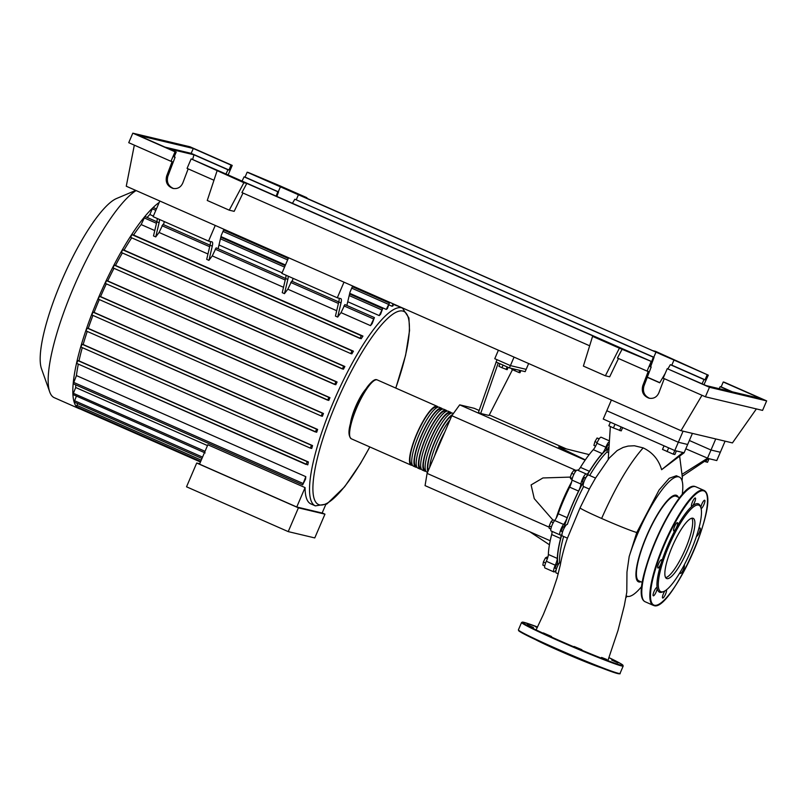 <?xml version="1.0" encoding="UTF-8"?>
<svg xmlns="http://www.w3.org/2000/svg" width="807" height="807" viewBox="0 0 807 807"><rect width="100%" height="100%" fill="white"/><g stroke="black" fill="none" stroke-linecap="round" stroke-linejoin="round"><path stroke-width="1.21" d="M611.403 400.01L606.803 410.743L678.334 442.256L687.665 444.475L684.104 452.788L661.619 469.694C658.694 459.617 652.54 452.344 643.149 447.875L634.383 445.757L628.088 446.079L623.135 447.431L617.163 450.558L609.235 458.083M683.085 431.17L673.23 454.149L674.854 454.533L676.387 450.952M692.416 433.389L687.665 444.475L678.334 442.256L606.803 410.743L603.243 419.045L674.773 450.558L684.104 452.788M498.403 350.208L494.762 358.701L510.407 365.601L526.164 369.344L525.175 371.654L509.419 367.911L510.407 365.601L526.164 369.344L528.646 363.543M514.049 357.108L510.407 365.601L497.001 359.69L478.44 412.488L480.679 413.477L498.242 362.979L509.419 367.911M715.748 438.937L710.997 450.024L689.37 440.491L710.997 450.024L720.338 452.243L716.777 460.555L708.607 458.608L682.086 476.382M725.089 441.157L720.338 452.243L710.997 450.024L707.436 458.336L682.349 474.123M557.869 564.073A67.274 15.807 -66.2 0 1 562.257 532.953M564.063 527.062A67.274 15.807 -66.2 0 1 572.627 504.325A67.274 15.807 -66.2 0 1 583.239 482.273M607.54 449.66L606.551 449.227A2.512 0.595 -66.2 0 1 606.45 448.46A2.512 0.595 -66.2 0 1 607.378 445.958A2.512 0.595 -66.2 0 1 608.518 444.607M582.765 482.061A2.512 0.595 -66.2 0 1 582.745 482.051A2.512 0.595 -66.2 0 1 583.199 479.56A2.512 0.595 -66.2 0 1 584.742 477.441A2.512 0.595 -66.2 0 1 584.772 477.451A2.512 0.595 -66.2 0 1 584.793 477.462L585.771 477.895M562.57 531.894L561.571 531.45A2.512 0.595 -66.2 0 1 561.682 529.856A2.512 0.595 -66.2 0 1 562.872 527.425A2.512 0.595 -66.2 0 1 563.599 526.85L564.597 527.294M556.427 568.925L555.428 568.481A2.512 0.595 -66.2 0 1 555.862 566.05A2.512 0.595 -66.2 0 1 557.455 563.881L558.454 564.325M499.987 363.755L498.908 366.277L501.944 367.72L507.139 369.677L508.148 367.346M503.064 365.107L501.944 367.72M507.149 366.903L506.06 369.424M512.082 368.537L511.749 369.324L518.901 372.481L519.98 372.733L520.878 370.635M515.401 369.334L514.785 370.776M519.799 370.373L518.901 372.481M496.012 362L498.242 362.979M512.485 369.677L489.032 415.464L480.679 413.477M550.203 540.761L425.067 485.622L427.095 473.396L451.819 415.706L576.309 470.562M427.095 473.396L549.214 527.203M570.317 477.098L542.929 477.956L531.097 484.926L534.254 498.635L552.785 519.9M451.819 415.706L459.687 404.852L585.136 460.141M459.687 404.852L474.264 408.322L479.146 410.47M489.294 414.949L566.373 448.914M589.16 454.613L558.615 446.977L585.327 459.869M556.184 518.195A50.256 11.802 -66.2 0 1 571.628 481.89M544.745 565.979L542.869 565.152L543.393 561.954L545.441 557.909L546.954 557.052L547.792 557.415M547.358 558.747L545.441 557.909M545.623 562.943L543.393 561.954M551.403 526.951L549.204 525.982L549.224 528.333L550.858 529.059M554.601 520.565L552.876 519.809L551.03 521.715L549.204 525.982M553.239 522.694L551.03 521.715M573.888 474.304L571.659 473.316L570.166 477.502L570.741 478.854L572.072 479.449M572.304 478.44L570.166 477.502M575.643 471.338L573.706 470.491L571.659 473.316M599.147 438.937L597.069 438.019L594.951 441.58L593.902 445.403L595.586 446.14M597.19 442.569L594.951 441.58M599.258 438.766L597.069 438.019M585.68 477.855A67.274 15.807 -66.2 0 1 606.925 449.388M593.276 449.681L602.214 453.615A7.535 1.775 113.8 0 0 605.835 447.219L596.898 443.275A7.535 1.775 -66.2 0 1 593.276 449.681A67.768 15.918 113.8 0 0 580.455 467.374A7.535 1.775 -66.2 0 1 577.701 470.219M602.214 453.615A67.768 15.918 113.8 0 0 589.392 471.308L580.455 467.374M577.439 470.118A6.285 1.473 113.8 0 0 577.348 470.067A6.285 1.473 113.8 0 0 574.322 473.467A6.285 1.473 113.8 0 0 571.971 480.104A7.535 1.775 -66.2 0 1 569.641 487.135L578.579 491.07A7.535 1.775 113.8 0 0 580.919 484.039A6.285 1.473 113.8 0 1 583.259 477.401A6.285 1.473 113.8 0 1 586.286 474.002A6.285 1.473 113.8 0 1 586.376 474.062A7.535 1.775 113.8 0 0 586.477 474.123A7.535 1.775 113.8 0 0 589.392 471.308M556.134 569.913A7.535 1.775 113.8 0 0 556.033 570.065A6.285 1.473 113.8 0 1 553.915 571.931L544.967 567.997A6.285 1.473 113.8 0 1 546.329 561.269L555.266 565.203A7.535 1.775 113.8 0 0 557.294 558.424L548.357 554.48A7.535 1.775 -66.2 0 1 546.329 561.269M551.897 531.309A7.535 1.775 -66.2 0 1 551.665 534.527L560.603 538.471A7.535 1.775 113.8 0 0 560.572 534.95A7.535 1.775 113.8 0 0 560.29 534.93A6.285 1.473 113.8 0 1 560.048 534.9L551.11 530.966A6.285 1.473 113.8 0 1 551.494 526.678A6.285 1.473 113.8 0 1 554.661 520.495L563.609 524.429A7.535 1.775 113.8 0 0 567.17 517.691L558.232 513.756A7.535 1.775 -66.2 0 1 554.661 520.495M551.665 534.527A67.768 15.918 113.8 0 0 548.357 554.48M560.603 538.471A67.768 15.918 113.8 0 0 557.294 558.424M578.579 491.07A67.768 15.918 113.8 0 0 567.17 517.691M569.641 487.135A67.768 15.918 113.8 0 0 558.232 513.756M563.609 524.429A6.285 1.473 113.8 0 0 560.431 530.613A6.285 1.473 113.8 0 0 560.048 534.9M555.266 565.203A6.285 1.473 113.8 0 0 553.915 571.931M608.619 442.145A6.285 1.473 113.8 0 0 605.835 447.219M608.71 440.561L601.154 437.233A6.285 1.473 113.8 0 0 596.898 443.275M412.508 465.286A32.169 7.556 -66.2 0 1 411.53 465.286A32.169 7.556 -66.2 0 1 411.217 465.185A32.169 7.556 -66.2 0 1 416.997 433.339A32.169 7.556 -66.2 0 1 436.849 406.214A32.169 7.556 -66.2 0 1 437.152 406.314A32.169 7.556 -66.2 0 1 438.1 407.192M443.729 434.58A31.16 7.324 113.8 0 0 435.679 453.363M441.631 408.281L439.391 407.293A32.169 7.556 113.8 0 0 439.079 407.192A32.169 7.556 113.8 0 0 419.226 434.317A32.169 7.556 113.8 0 0 413.446 466.164L415.686 467.152A32.169 7.556 -66.2 0 1 421.466 435.306A32.169 7.556 -66.2 0 1 441.318 408.181A32.169 7.556 -66.2 0 1 441.631 408.281A32.169 7.556 -66.2 0 1 442.569 409.159M416.977 467.253A32.169 7.556 -66.2 0 1 415.998 467.253A32.169 7.556 -66.2 0 1 415.686 467.152M446.1 410.249L443.86 409.27A32.169 7.556 113.8 0 0 443.547 409.159A32.169 7.556 113.8 0 0 423.695 436.284A32.169 7.556 113.8 0 0 417.925 468.131L420.154 469.119A32.169 7.556 -66.2 0 1 425.935 437.273A32.169 7.556 -66.2 0 1 445.787 410.148A32.169 7.556 -66.2 0 1 446.1 410.249A32.169 7.556 -66.2 0 1 447.048 411.136M421.446 469.23A32.169 7.556 -66.2 0 1 420.467 469.22A32.169 7.556 -66.2 0 1 420.154 469.119M450.568 412.226L448.329 411.237A32.169 7.556 113.8 0 0 448.026 411.136A32.169 7.556 113.8 0 0 428.164 438.262A32.169 7.556 113.8 0 0 422.394 470.108L424.623 471.086A32.169 7.556 -66.2 0 1 430.403 439.24A32.169 7.556 -66.2 0 1 450.256 412.115A32.169 7.556 -66.2 0 1 450.568 412.226A32.169 7.556 -66.2 0 1 451.517 413.103M425.914 471.197A32.169 7.556 -66.2 0 1 424.936 471.197A32.169 7.556 -66.2 0 1 424.623 471.086M453.433 413.487L452.798 413.204A32.169 7.556 113.8 0 0 452.495 413.103A32.169 7.556 113.8 0 0 432.643 440.229A32.169 7.556 113.8 0 0 426.863 472.075L427.528 472.367M451.859 415.645A31.16 7.324 113.8 0 0 434.842 441.873A31.16 7.324 113.8 0 0 428.275 470.632M450.679 413.376L450.165 413.144A31.16 7.324 113.8 0 0 449.862 413.043A31.16 7.324 113.8 0 0 430.625 439.321A31.16 7.324 113.8 0 0 425.037 470.168L425.551 470.4M446.21 411.399L445.696 411.177A31.16 7.324 113.8 0 0 445.393 411.076A31.16 7.324 113.8 0 0 426.157 437.354A31.16 7.324 113.8 0 0 420.558 468.201L421.083 468.433M441.742 409.431L441.217 409.199A31.16 7.324 113.8 0 0 440.925 409.099A31.16 7.324 113.8 0 0 421.688 435.377A31.16 7.324 113.8 0 0 416.089 466.234L416.614 466.456M437.273 407.464L436.748 407.232A31.16 7.324 113.8 0 0 436.446 407.132A31.16 7.324 113.8 0 0 417.219 433.409A31.16 7.324 113.8 0 0 411.62 464.257L412.145 464.489M427.861 471.591A32.169 7.556 -66.2 0 1 434.902 441.157A32.169 7.556 -66.2 0 1 452.737 414.445M450.084 419.761A32.169 7.556 113.8 0 0 429.677 467.364M434.6 455.884A32.169 7.556 -66.2 0 1 444.808 432.058M397.397 305.702L397.326 305.883A108.057 25.39 113.8 0 0 396.973 305.792A108.057 25.39 113.8 0 0 396.62 305.712L393.584 304.38M296.754 506.998L305.076 487.599L207.843 444.758L199.531 464.156L296.754 506.998L322.134 513.03L325.725 504.657M322.175 512.929L324.959 514.16L298.408 507.845L196.706 463.026L199.702 463.743M196.706 463.026L186.528 486.803L288.22 531.611L298.408 507.845M288.22 531.611L314.77 537.926L324.959 514.16M200.681 461.463L76.554 406.758A114.332 26.863 -66.2 0 0 78.965 408.574A114.332 26.863 -66.2 0 0 80.054 408.937L80.024 408.302M201.972 458.447L74.123 402.047A114.332 26.863 -66.2 0 0 76.554 406.758L77.573 403.621M205.149 452.929L72.912 394.512A114.332 26.863 -66.2 0 0 74.123 402.047L76.372 396.187M393.705 304.078L392.898 305.974A108.057 25.39 113.8 0 0 392.01 306.246L388.964 304.905M386.26 309.424L389.398 303.039L387.36 308.657A108.057 25.39 113.8 0 0 386.26 309.424L349.724 293.314M285.456 264.999L220.977 236.592M379.229 315.598L382.639 308.587L380.571 314.266A108.057 25.39 113.8 0 0 379.229 315.598L347.736 301.727M282.107 272.806L219 244.995M153.36 216.074L149.84 214.521L152.291 208.801L153.249 207.51L156.437 208.912M147.106 217.436A108.057 25.39 -66.2 0 1 149.84 214.521M370.534 325.645L374.387 317.585L372.209 323.526A108.057 25.39 113.8 0 0 370.534 325.645L341.028 312.642A108.057 25.39 113.8 0 0 337.679 317.08L335.44 316.102L338.779 301.929L341.018 302.918A10.047 2.36 113.8 0 0 340.867 298.671A10.047 2.36 113.8 0 0 340.766 298.64L337.296 297.813L281.855 273.391L288.563 257.746M336.711 310.735L287.837 289.199A108.057 25.39 113.8 0 0 284.478 293.647L282.248 292.659L285.587 278.486L287.817 279.474A10.047 2.36 113.8 0 0 288.17 276.165M283.509 287.292L212.281 255.91A108.057 25.39 113.8 0 0 208.932 260.358L206.693 259.37L210.042 245.197L212.271 246.185A10.047 2.36 113.8 0 0 212.12 241.939A10.047 2.36 113.8 0 0 212.019 241.908L208.549 241.081L153.118 216.659L159.816 201.014M207.964 254.003L159.09 232.466A108.057 25.39 113.8 0 0 155.741 236.915L153.501 235.926L156.84 221.764L159.08 222.742A10.047 2.36 113.8 0 0 159.423 219.443M154.762 230.56L141.154 224.568L145.008 216.508L156.851 221.733M133.569 235.019L362.958 336.095L361.243 335.692L360.043 338.456L130.663 237.379L131.864 234.615L133.569 235.019A108.057 25.39 -66.2 0 1 141.154 224.568M362.958 336.095A108.057 25.39 113.8 0 0 361.193 338.728L130.673 237.379M124.046 250.109L353.426 351.186L351.983 350.843L350.783 353.607L121.393 252.53L122.603 249.767L124.046 250.109A108.057 25.39 -66.2 0 1 131.692 237.833M353.426 351.186A108.057 25.39 113.8 0 0 351.862 353.859L350.793 353.607M115.492 265.432L344.871 366.499L343.59 366.196L342.39 368.96L113.02 267.894L114.211 265.12L115.492 265.432A108.057 25.39 -66.2 0 1 122.382 252.964M344.871 366.499A108.057 25.39 113.8 0 0 343.449 369.213L113 267.884M107.704 280.927L337.084 382.004L335.904 381.721L334.703 384.485L105.324 283.408L106.524 280.644L107.704 280.927A108.057 25.39 -66.2 0 1 113.979 268.317M337.084 382.004A108.057 25.39 113.8 0 0 335.783 384.747L105.334 283.418M100.572 296.593L329.962 397.669A108.057 25.39 113.8 0 0 328.772 400.433L98.262 299.094L99.463 296.33L100.572 296.593A108.057 25.39 -66.2 0 1 106.312 283.852M321.186 415.978L91.837 314.922L93.017 312.148L94.086 312.4A108.057 25.39 -66.2 0 1 99.311 299.548M94.086 312.4L323.466 413.477A108.057 25.39 113.8 0 0 322.397 416.271L321.196 415.988L322.407 413.224L323.466 413.477M88.256 328.368L317.635 429.445A108.057 25.39 113.8 0 0 316.687 432.27L86.016 330.89L87.206 328.116L88.256 328.368A108.057 25.39 -66.2 0 1 92.936 315.406M310.261 448.097L80.912 347.03L82.092 344.256L83.161 344.518A108.057 25.39 -66.2 0 1 87.227 331.425M83.161 344.518L312.551 445.595A108.057 25.39 113.8 0 0 311.734 448.45L310.281 448.097L311.482 445.333L312.551 445.595M78.995 360.88L308.375 461.957A108.057 25.39 113.8 0 0 307.77 464.862L76.675 363.382L77.865 360.608L78.995 360.88A108.057 25.39 -66.2 0 1 82.284 347.635M76.433 375.578L305.813 476.655L302.655 484.866L73.276 383.789L76.433 375.578A108.057 25.39 -66.2 0 1 78.319 364.108M305.813 476.655A108.057 25.39 113.8 0 0 305.54 479.096L302.655 484.866M159.211 202.446A114.332 26.863 -66.2 0 0 153.017 207.621A114.332 26.863 -66.2 0 0 144.655 216.74A114.332 26.863 -66.2 0 0 131.349 235.089A114.332 26.863 -66.2 0 0 121.968 250.442A114.332 26.863 -66.2 0 0 113.464 266.007A114.332 26.863 -66.2 0 0 105.667 281.744A114.332 26.863 -66.2 0 0 98.525 297.632A114.332 26.863 -66.2 0 0 91.988 313.661A114.332 26.863 -66.2 0 0 86.097 329.851A114.332 26.863 -66.2 0 0 80.922 346.203A114.332 26.863 -66.2 0 0 76.635 362.767A114.332 26.863 -66.2 0 0 73.195 383.466A114.332 26.863 -66.2 0 0 72.912 394.512L75.697 387.511A108.057 25.39 -66.2 0 1 75.707 384.868M75.697 387.511L207.49 445.585M305.076 487.599A108.057 25.39 113.8 0 0 310.877 503.901L315.345 505.868A108.057 25.39 -66.2 0 1 333.836 401.018A108.057 25.39 -66.2 0 1 401.452 307.76A108.057 25.39 -66.2 0 1 402.491 308.113L397.347 305.843M157.194 218.455A10.047 2.36 -66.2 0 1 156.84 221.764M210.294 241.505A10.047 2.36 -66.2 0 1 210.042 245.197L162.943 224.417L159.09 232.466M212.271 246.185L208.932 260.358M285.93 275.187A10.047 2.36 -66.2 0 1 285.587 278.486L216.135 247.86L212.281 255.91M164.275 221.582L163.549 224.679M155.741 236.915L159.08 222.742M284.478 293.647L287.817 279.474M293.022 278.314L292.295 281.411M339.041 298.227A10.047 2.36 -66.2 0 1 338.779 301.929L291.69 281.149L287.837 289.199M341.018 302.918L337.679 317.08M374.387 317.585L344.882 304.592L341.028 312.642M223.902 229.259L221.239 235.462L218.112 248.727M215.247 225.446L208.549 241.081M352.649 285.981L349.986 292.184L346.859 305.46M343.994 282.168L337.296 297.813M329.962 397.669L328.853 397.407L327.642 400.171L98.262 299.094M76.665 363.372L306.045 464.449L307.245 461.685L308.375 461.957M86.006 330.88L315.386 431.957L316.586 429.193L317.635 429.445M392.01 306.246L393.059 303.795M350.389 423.927A23.877 5.609 -66.2 0 1 365.662 389.267M78.965 408.574L54.321 397.71A114.332 26.863 -66.2 0 1 49.741 391.99A114.332 26.863 -66.2 0 1 73.911 286.707A114.332 26.863 -66.2 0 1 136.111 190.573M49.741 391.99L41.5 368.779A95.862 22.525 -66.2 0 1 63.39 276.761A95.862 22.525 -66.2 0 1 116.521 198.522L135.747 190.412M679.686 497.808L676.175 496.265A46.241 10.864 113.8 0 0 646.8 536.019A46.241 10.864 113.8 0 0 638.892 580.879L642.402 582.422M637.954 533.003A65.085 15.293 113.8 0 0 629.167 556.598L636.794 532.499L659.067 490.031L669.205 478.299L676.357 475.747L679.312 477.048A65.085 15.293 113.8 0 0 637.954 533.003M608.074 660.055L618.021 630.388L624.315 605.623L626.787 592.227L626.968 572.042L629.167 556.598M626.202 595.808A65.085 15.293 113.8 0 0 626.817 596.161A65.085 15.293 113.8 0 0 641.858 586.306M640.98 581.797A47.24 11.096 -66.2 0 1 646.568 535.959A47.24 11.096 -66.2 0 1 678.263 497.183M682.187 494.792A65.085 15.293 113.8 0 0 679.312 477.048M622.631 427.589L621.208 430.898L613.421 427.952L608.861 425.783L610.395 422.202M615.015 424.23L613.421 427.952M621.128 426.923L619.594 430.514M664.04 445.837L662.507 449.418L673.23 454.149M668.66 447.865L667.056 451.597M704.541 461.362L707.517 462.31L709.06 458.719M706.801 459.839L705.903 461.917M560.673 563.115L559.564 562.62A6.285 1.473 113.8 0 0 556.477 568.774A6.285 1.473 113.8 0 0 556.144 572.92L558.273 573.858M563.629 536.484A67.768 15.918 113.8 0 0 559.564 562.62M636.794 532.499A31.362 1.311 -156.8 0 1 601.619 518.467A31.362 1.311 -156.8 0 1 580.072 507.845L567.442 538.158L562.287 535.888A6.285 1.473 113.8 0 1 563.468 529.543A6.285 1.473 113.8 0 1 567.351 524.389A6.285 1.473 113.8 0 0 567.351 524.389L567.351 524.389A67.768 15.918 113.8 0 1 583.592 486.55M589.302 489.062L583.461 486.49A6.285 1.473 113.8 0 1 584.641 480.145A6.285 1.473 113.8 0 1 588.525 474.99L595.526 478.077L590.008 487.761M608.428 447.36A6.285 1.473 113.8 0 0 606.975 451.991L608.286 452.576M606.975 451.991A67.768 15.918 113.8 0 0 589.695 475.505M685.809 448.803L708.607 458.608M643.159 447.885C629.218 463.722 615.378 487.257 601.619 518.477M608.226 459.354L610.344 426.489M661.619 469.694L682.934 452.505M687.524 550.233A32.895 7.727 -66.2 0 1 666.622 578.518A32.895 7.727 -66.2 0 1 672.251 546.601A32.895 7.727 -66.2 0 1 693.152 518.316A32.895 7.727 -66.2 0 1 687.524 550.233M691.871 518.205A32.895 7.727 -66.2 0 1 685.284 549.254A32.895 7.727 -66.2 0 1 665.674 577.651M663.858 591.45L662.618 591.975A48.249 11.338 -66.2 0 1 657.16 587.94A4.519 1.059 -66.2 0 1 654.598 594.799A4.519 1.059 -66.2 0 1 653.297 595.818A4.519 1.059 -66.2 0 1 653.488 592.953A4.519 1.059 -66.2 0 1 655.637 588.565A4.519 1.059 -66.2 0 1 656.938 587.546A4.519 1.059 -66.2 0 1 657.16 587.94A48.249 11.338 -66.2 0 1 661.377 562.519A4.519 1.059 -66.2 0 1 657.947 568.037A4.519 1.059 -66.2 0 1 657.907 568.017A4.519 1.059 -66.2 0 1 658.714 563.538A4.519 1.059 -66.2 0 1 661.508 559.725A4.519 1.059 -66.2 0 1 661.548 559.735A4.519 1.059 -66.2 0 1 661.377 562.519A48.249 11.338 -66.2 0 1 667.793 545.361A48.249 11.338 -66.2 0 1 675.913 528.605A48.249 11.338 -66.2 0 1 692.255 506.07A48.249 11.338 -66.2 0 1 700.375 506.292L700.829 507.553A47.24 11.096 -66.2 0 1 690.853 551.03A47.24 11.096 -66.2 0 1 663.858 591.45A47.24 11.096 -66.2 0 1 668.922 545.814A47.24 11.096 -66.2 0 1 700.829 507.553M698.59 529.331A4.519 1.059 -66.2 0 1 700.042 528.02A4.519 1.059 -66.2 0 1 700.083 528.03A4.519 1.059 -66.2 0 1 699.276 532.509A4.519 1.059 -66.2 0 1 696.481 536.332A4.519 1.059 -66.2 0 1 696.461 536.322M684.154 565.112A4.519 1.059 -66.2 0 1 684.185 565.122A4.519 1.059 -66.2 0 1 684.366 566.504A4.519 1.059 -66.2 0 1 682.611 571.164A4.519 1.059 -66.2 0 1 680.543 573.404A4.519 1.059 -66.2 0 1 680.362 572.022A4.519 1.059 -66.2 0 1 680.392 571.86M666.431 589.877A4.519 1.059 -66.2 0 1 665.543 594.164A4.519 1.059 -66.2 0 1 662.668 598.048A4.519 1.059 -66.2 0 1 663.445 593.659A4.519 1.059 -66.2 0 1 664.938 590.906M673.623 529.553A4.519 1.059 -66.2 0 1 675.378 524.893A4.519 1.059 -66.2 0 1 677.446 522.654A4.519 1.059 -66.2 0 1 677.628 524.025A4.519 1.059 -66.2 0 1 675.913 528.605A4.519 1.059 -66.2 0 1 673.795 530.925A4.519 1.059 -66.2 0 1 673.623 529.553M692.446 501.893A4.519 1.059 -66.2 0 1 695.321 498A4.519 1.059 -66.2 0 1 694.545 502.388A4.519 1.059 -66.2 0 1 692.255 506.07A4.519 1.059 -66.2 0 1 691.67 506.282A4.519 1.059 -66.2 0 1 692.446 501.893M700.819 507.522A4.519 1.059 -66.2 0 1 703.391 501.258A4.519 1.059 -66.2 0 1 704.693 500.229A4.519 1.059 -66.2 0 1 704.491 503.094A4.519 1.059 -66.2 0 1 702.352 507.482A4.519 1.059 -66.2 0 1 701.112 508.531M537.24 627.614L535.273 626.585L537.381 627.321M533.488 627.533L527.233 624.679L533.488 627.533M551.504 636.471L543.323 632.92L551.504 636.471M581.857 649.706L574.12 646.488L581.857 649.706M606.783 659.47L601.568 657.433L606.783 659.47M611.666 660.055L617.92 662.91L611.666 660.055M535.687 639.719A39.704 1.664 23.2 0 0 567.967 654.558A39.704 1.664 23.2 0 0 600.973 667.702M614.127 345.295L603.212 340.554L614.127 345.295M238.62 179.83L227.715 175.089L238.62 179.83M671.293 358.893L660.388 354.152L671.293 358.893M295.796 193.428L284.881 188.687L295.796 193.428M188.162 168.875L182.765 183.078C180.768 187.355 177.51 189.141 172.991 188.424C167.301 186.235 165.193 182.089 166.666 175.987L172.143 161.582L170.973 161.299L175.048 151.797L176.219 152.069L174.12 156.962L175.099 157.194L167.856 176.269C166.383 182.049 168.29 186.145 173.586 188.545M225.627 173.868L191.148 158.888L187.073 168.391L213.966 180.243M225.96 173.999L227.978 169.773L228.966 170.005L231.054 165.112L232.224 165.395L228.169 174.857M247.154 172.204L708.314 375.174L655.577 351.348L652.661 350.652L303.977 197.009L306.892 197.705L280.069 185.882L248.314 172.486L247.154 172.204L245.056 177.096L244.077 176.864L242.1 181M650.281 366.58L651.188 366.983L643.936 386.059C642.473 391.839 644.379 395.924 649.665 398.325M174.191 156.8L175.099 157.194M191.148 158.888L243.885 182.715L246.801 183.411L595.485 337.054L592.57 336.358L619.393 348.18L652.308 361.859L225.637 173.848M232.224 165.395L189.978 146.773L132.812 133.175L175.048 151.797M132.812 133.175L128.737 142.688L170.973 161.299M168.784 148.791L193.962 154.783L227.978 169.773M193.962 154.783L192.671 159.322M723.243 381.993L761.011 398.638L706.175 385.595L667.238 368.668L709.474 387.289L766.65 400.887L724.404 382.266L723.243 381.993L721.145 386.886L720.167 386.654L731.354 391.587M720.167 386.654L719.188 388.692M702.05 383.779L704.067 379.562L705.046 379.794L707.144 374.902M667.914 368.829L670.335 364.693L704.067 379.562M647.264 377.303L659.722 382.8L665.129 373.57M292.447 203.283L294.827 199.228L653.317 357.198L651.663 361.576M244.077 176.864L277.81 191.733L276.155 196.111M276.872 196.424L278.536 191.905L277.81 191.733M278.536 191.905L245.056 177.096M228.966 170.005L191.188 153.36L193.287 148.468L231.054 165.112M301.233 195.445L298.983 194.457L301.233 195.445M658.895 353.052L661.145 354.041L658.865 353.143M676.74 360.911L674.491 359.922L676.74 360.911M283.388 187.587L285.638 188.576L283.358 187.678M222.712 173.152L223.993 173.717L222.712 173.152M599.49 339.172L598.229 338.617L599.49 339.172M614.813 345.921L616.609 346.607L614.813 345.921M240.567 181.02L239.286 180.455L240.567 181.02M664.252 378.654L658.845 392.868C656.858 397.145 653.599 398.93 649.07 398.214C643.381 396.025 641.283 391.879 642.755 385.776L648.233 371.361L647.063 371.089L651.138 361.576M652.308 361.859L650.21 366.751L651.188 366.983M667.238 368.668L663.162 378.18L705.399 396.792L762.575 410.39L766.65 400.887M708.314 375.174L703.976 384.626M673.906 360.255L671.807 365.147L670.335 364.693M705.046 379.794L671.807 365.147M732.332 391.819L721.145 386.886M622.308 348.876L617.426 358.026L647.063 371.089M709.474 387.289L705.399 396.792M176.219 152.069L138.441 135.425L193.287 148.468M294.827 199.228L653.801 357.208L655.899 352.316M650.613 366.731L654.043 357.37L653.317 357.198M647.325 377.151L659.803 382.659M165.031 147.136L191.188 153.36M278.294 191.743L280.392 186.851M298.398 194.79L296.31 199.682M242.998 193.034L234.171 211.343L229.238 210.173L207.258 200.479L217.063 170.892M246.801 183.411L241.918 192.56L589.655 345.789M243.885 182.715L229.238 210.173M134.325 145.149L126.265 186.225L680.997 430.676L732.443 442.912L756.391 408.917M701.989 395.289L680.997 430.676M618.495 358.5L609.678 376.808L605.381 375.79L619.393 348.18M592.57 336.358L583.39 366.096L605.381 375.79M580.919 484.039L571.971 480.104M411.217 465.185L351.317 438.786A32.169 7.556 -66.2 0 1 357.087 406.94A32.169 7.556 -66.2 0 1 376.94 379.815A32.169 7.556 -66.2 0 1 377.252 379.915L437.152 406.314M374.549 380.379A31.16 7.324 113.8 0 0 356.694 406.002A31.16 7.324 113.8 0 0 349.835 436.486M369.798 446.927A105.535 24.795 -66.2 0 1 319.612 504.889A105.535 24.795 -66.2 0 1 336.65 402.148A105.535 24.795 -66.2 0 1 399.072 311.139A105.535 24.795 -66.2 0 1 395.733 388.066M76.847 405.316L201.246 460.141M74.446 400.675L202.547 457.115M73.245 393.231L205.039 451.305M161.985 225.718L209.679 246.73M144.05 217.809L156.477 223.287M290.732 282.44L338.426 303.462M343.923 305.883L373.429 318.886M215.176 249.151L285.224 280.019M106.524 280.644L335.904 381.721M131.864 234.615L361.243 335.692M114.211 265.12L343.59 366.196M122.603 249.767L351.983 350.843M121.413 252.53L350.763 353.597M99.463 296.33L328.853 397.407M93.017 312.148L322.407 413.224M77.865 360.608L307.245 461.685M87.206 328.116L316.586 429.193M82.092 344.256L311.482 445.333M222.974 231.417L287.635 259.915M351.721 288.149L388.439 304.33M152.291 208.801L155.812 210.355M220.452 238.832L284.558 267.087M349.189 295.564L381.681 309.878M73.538 382.326L302.918 483.403M642.543 598.31A62.321 14.637 -66.2 0 1 656.656 538.178A62.321 14.637 -66.2 0 1 691.508 487.196M695.836 486.792L695.14 486.56C678.354 479.217 626.575 593.458 645.166 601.77A62.825 14.758 -66.2 0 1 655.92 540.811A62.825 14.758 -66.2 0 1 695.231 486.591A62.825 14.758 -66.2 0 1 695.836 486.792L703.875 490.343A62.825 14.758 -66.2 0 0 703.27 490.142A62.825 14.758 -66.2 0 0 663.959 544.362A62.825 14.758 -66.2 0 0 653.216 605.321L653.902 605.553C670.688 612.896 722.477 498.655 703.875 490.343M653.821 605.522A62.825 14.758 -66.2 0 1 653.216 605.321L645.166 601.77M654.467 605.26A62.321 14.637 -66.2 0 1 664.524 544.584A62.321 14.637 -66.2 0 1 703.522 490.797A62.321 14.637 -66.2 0 1 693.465 551.463A62.321 14.637 -66.2 0 1 654.467 605.26M521.564 622.479L523.077 622.147L537.533 627.009A54.785 2.29 23.2 0 0 523.854 622.328A54.785 2.29 23.2 0 0 559.856 640.768A54.785 2.29 23.2 0 0 615.993 663.626A54.785 2.29 23.2 0 0 608.972 657.634L620.815 663.707L623.196 666.037A55.279 2.31 23.2 0 1 621.551 665.926A55.279 2.31 23.2 0 1 559.544 641.202A55.279 2.31 23.2 0 1 521.564 622.479L518.407 629.864A55.279 2.31 23.2 0 0 556.376 648.586A55.279 2.31 23.2 0 0 618.384 673.31A55.279 2.31 23.2 0 0 620.028 673.421L623.196 666.037M518.84 630.428A54.785 2.29 23.2 0 0 556.285 649.07A54.785 2.29 23.2 0 0 619.312 673.492M166.666 175.987L167.856 176.269M642.755 385.776L643.936 386.059M529.856 531.803L549.436 544.765M582.745 482.051L583.743 482.495M586.286 474.002L577.348 470.067M351.317 438.786C345.921 434.005 350.793 420.982 356.533 406.294C360.275 397.831 364.179 390.971 368.224 385.726C372.168 380.954 375.013 378.957 376.778 379.754L377.252 379.915M395.803 388.096L405.598 355.322L409.542 330.567L408.907 317.897L402.491 308.113M80.054 408.937L200.459 461.987M91.816 314.912L321.196 415.988M80.892 347.02L310.281 448.097M223.589 229.975L288.26 258.462M352.336 286.707L389.398 303.039M220.815 237.278L285.184 265.644M349.562 294.01L382.639 308.587M369.868 446.957L360.336 463.773L344.589 486.823L326.815 504.042L315.345 505.868M626.192 595.879L626.817 596.161M595.516 478.097L609.285 458.023M590.028 487.71L580.072 507.845M679.635 456.147L682.359 477.351L682.056 480.73M627.261 596.323L625.889 597.594M536.1 629.914L543.404 614.389L551.847 593.629L557.143 577.782L560.401 564.597C560.724 561.662 563.851 547.892 567.442 538.158M620.028 673.421C620.613 673.976 619.534 673.946 616.79 673.331C609.093 671.253 580.959 659.975 556.295 649.08C534.708 639.517 522.2 633.434 518.75 630.812L518.407 629.864"/></g></svg>
